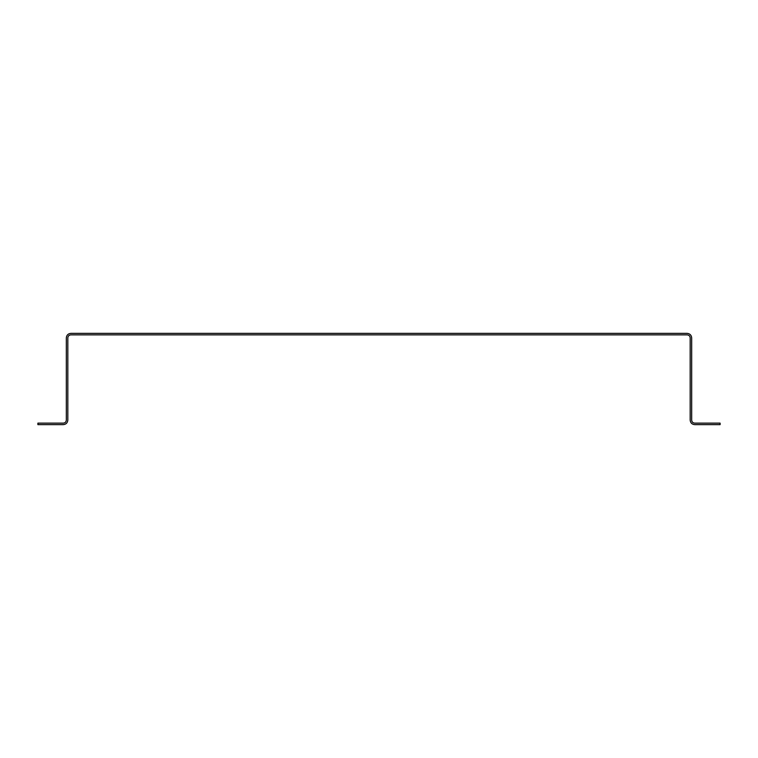 <?xml version="1.0" encoding="UTF-8"?>
<svg xmlns="http://www.w3.org/2000/svg" width="758" height="758" viewBox="0 0 758 758"><rect width="100%" height="100%" fill="white"/><g stroke="black" fill="none" stroke-linecap="round" stroke-linejoin="round"><path stroke-width="1.14" d="M63.331 424.632C66.041 424.347 67.538 422.85 67.822 420.14C67.538 422.85 66.041 424.347 63.331 424.632L37.9 424.632L37.9 423.135L63.331 423.135C65.141 422.945 66.135 421.95 66.325 420.14L66.325 337.86C66.609 335.15 68.106 333.653 70.816 333.368C68.106 333.653 66.609 335.15 66.325 337.86M67.822 420.14L67.822 337.86C68.012 336.05 69.006 335.055 70.816 334.865L687.184 334.865C688.994 335.055 689.988 336.05 690.178 337.86L690.178 420.14C690.462 422.85 691.959 424.347 694.669 424.632C691.959 424.347 690.462 422.85 690.178 420.14M694.669 424.632L720.1 424.632L720.1 423.135L694.669 423.135C692.859 422.945 691.865 421.95 691.675 420.14L691.675 337.86C691.391 335.15 689.894 333.653 687.184 333.368C689.894 333.653 691.391 335.15 691.675 337.86M687.184 333.368L70.816 333.368"/></g></svg>
